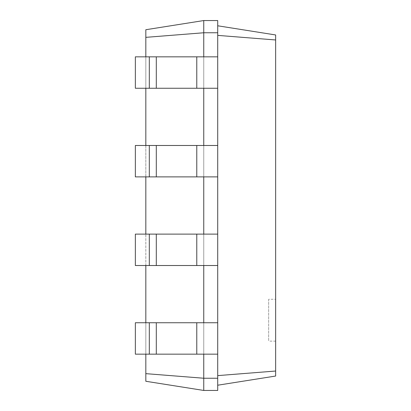 <?xml version="1.0" encoding="UTF-8"?>
<svg xmlns="http://www.w3.org/2000/svg" width="411" height="411" viewBox="0 0 411 411"><rect width="100%" height="100%" fill="white"/><g stroke="black" fill="none" stroke-linecap="round" stroke-linejoin="round"><path stroke-width="0.31" stroke-dasharray="2.06 1.54" d="M203.753 265.521L217.712 265.521L203.753 265.521L203.753 234.116L203.753 354.159L203.753 322.753L203.753 354.159L203.753 322.753L135.358 322.753L156.298 322.753L135.358 322.753L135.358 354.159L135.358 322.753L135.358 354.159L149.316 354.159L149.316 322.753L149.316 354.159L156.298 354.159L135.358 354.159L196.777 354.159L156.298 354.159L156.298 322.753L196.777 322.753L156.298 322.753L156.298 354.159L217.712 354.159L217.712 25.785L217.712 385.215L217.712 375.618L275.642 371.03L275.642 376.039L217.712 385.215L217.712 390.45L217.712 385.215M217.712 354.159L196.777 354.159L196.777 322.753L217.712 322.753L217.712 354.159L203.753 354.159L203.753 390.45L217.712 390.45L217.712 375.618M203.753 322.753L217.712 322.753L196.777 322.753L196.777 354.159L203.753 354.159M145.828 354.159L145.828 322.753M145.828 265.521L145.828 234.116M145.828 176.884L145.828 145.479M145.828 88.247L145.828 56.841M203.753 20.55L217.712 20.55L217.712 32.762L203.753 32.762L203.753 20.55L145.828 29.726L145.828 37.35L203.753 32.762L203.753 88.247L203.753 56.841L203.753 88.247L203.753 56.841L217.712 56.841L217.712 322.753M203.753 88.247L217.712 88.247L203.753 88.247L203.753 176.884L203.753 145.479L217.712 145.479L203.753 145.479L203.753 176.884L203.753 145.479L135.358 145.479L156.298 145.479L135.358 145.479L135.358 176.884L135.358 145.479L135.358 176.884L149.316 176.884L149.316 145.479L149.316 176.884L156.298 176.884L135.358 176.884L196.777 176.884L156.298 176.884L156.298 145.479L196.777 145.479L156.298 145.479L156.298 176.884L217.712 176.884L203.753 176.884L203.753 234.116L217.712 234.116L135.358 234.116L156.298 234.116L135.358 234.116L135.358 265.521L135.358 234.116L135.358 265.521L149.316 265.521L149.316 234.116L149.316 265.521L156.298 265.521L135.358 265.521L196.777 265.521L156.298 265.521L156.298 234.116L196.777 234.116L156.298 234.116L156.298 265.521L217.712 265.521M145.828 37.35L145.828 381.274L203.753 390.45M145.828 373.65L203.753 378.238L217.712 378.238M217.712 32.762L217.712 56.841L135.358 56.841L156.298 56.841L135.358 56.841L135.358 88.247L135.358 56.841L135.358 88.247L149.316 88.247L149.316 56.841L149.316 88.247L156.298 88.247L135.358 88.247L196.777 88.247L156.298 88.247L156.298 56.841L196.777 56.841L156.298 56.841L156.298 88.247L217.712 88.247M217.712 176.884L196.777 176.884L196.777 145.479L217.712 145.479M217.712 25.785L217.712 20.55L217.712 25.785L275.642 34.961L275.642 371.03M275.642 299.27L275.642 341.145L275.642 299.27L268.66 299.27L268.66 341.145L268.66 299.27M217.712 35.382L275.642 39.97M203.753 56.841L217.712 56.841M203.753 145.479L196.777 145.479L196.777 176.884L203.753 176.884M203.753 234.116L217.712 234.116M149.316 56.841L149.316 88.247M149.316 322.753L149.316 354.159M149.316 145.479L149.316 176.884M149.316 234.116L149.316 265.521M196.777 88.247L196.777 56.841M196.777 265.521L196.777 234.116M156.298 56.841L156.298 88.247M196.777 322.753L196.777 354.159M156.298 322.753L156.298 354.159M196.777 145.479L196.777 176.884M156.298 145.479L156.298 176.884M156.298 234.116L156.298 265.521M275.642 341.145L268.66 341.145"/><path stroke-width="0.62" d="M149.316 354.159L149.316 322.753L135.358 322.753L135.358 354.159L217.712 354.159L217.712 20.55L203.753 20.55L145.828 29.726L145.828 37.35L203.753 32.762L203.753 20.55M149.316 322.753L217.712 322.753M145.828 373.65L203.753 378.238L203.753 390.45L145.828 381.274L145.828 354.159M145.828 322.753L145.828 265.521M145.828 234.116L145.828 176.884M145.828 145.479L145.828 88.247M145.828 56.841L145.828 37.35M203.753 56.841L203.753 32.762L217.712 32.762M203.753 145.479L203.753 88.247M203.753 234.116L203.753 176.884M203.753 322.753L203.753 265.521M203.753 390.45L217.712 390.45L217.712 378.238L203.753 378.238L203.753 354.159M217.712 378.238L217.712 354.159M217.712 35.382L275.642 39.97L275.642 34.961L217.712 25.785M217.712 375.618L275.642 371.03L275.642 39.97M149.316 265.521L149.316 234.116L135.358 234.116L135.358 265.521L217.712 265.521M217.712 88.247L135.358 88.247L135.358 56.841L217.712 56.841M217.712 176.884L135.358 176.884L135.358 145.479L217.712 145.479M149.316 234.116L217.712 234.116M217.712 385.215L275.642 376.039L275.642 371.03M149.316 88.247L149.316 56.841M149.316 176.884L149.316 145.479M196.777 354.159L196.777 322.753M156.298 354.159L156.298 322.753M196.777 265.521L196.777 234.116M156.298 265.521L156.298 234.116M196.777 88.247L196.777 56.841M156.298 88.247L156.298 56.841M196.777 176.884L196.777 145.479M156.298 176.884L156.298 145.479"/></g></svg>
